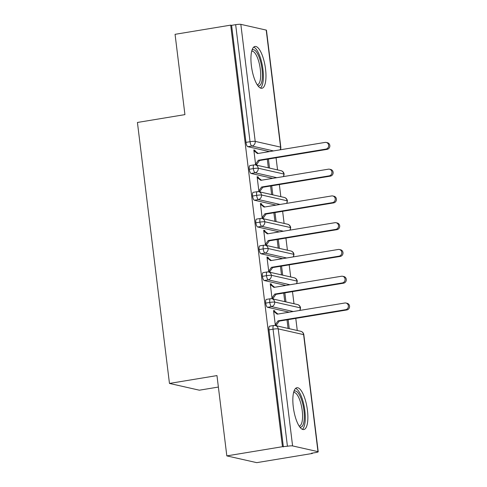 <?xml version="1.0" encoding="UTF-8"?>
<svg xmlns="http://www.w3.org/2000/svg" width="487" height="487" viewBox="0 0 487 487"><rect width="100%" height="100%" fill="white"/><g stroke="black" fill="none" stroke-linecap="round" stroke-linejoin="round"><path stroke-width="0.73" d="M293.29 407.035A21.191 6.769 -99.4 0 1 296.906 387.725A21.191 6.769 -99.4 0 1 307.425 410.231A21.191 6.769 -99.4 0 1 303.809 429.546A21.191 6.769 -99.4 0 1 293.29 407.035M251.383 65.769A21.191 6.769 -99.4 0 1 255.005 46.46A21.191 6.769 -99.4 0 1 265.525 68.965A21.191 6.769 -99.4 0 1 261.909 88.275A21.191 6.769 -99.4 0 1 251.383 65.769M312.368 453.464L311.461 453.257L315.527 452.587A4.073 0.499 173 0 0 318.212 451.784A4.073 0.499 173 0 0 317.974 451.65L292.596 445.915A4.073 0.499 173 0 0 287.427 446.238L282.46 446.701L226.826 455.887L256.74 462.65L312.368 453.464L312.325 453.117M297.271 330.496L295.779 318.382M293.984 303.73L292.498 291.622M290.696 276.963L289.211 264.855M287.409 250.202L285.924 238.088M284.122 223.436L282.637 211.321M280.835 196.669L279.349 184.555M277.553 169.902L276.062 157.788M218.377 387.055L199.378 390.197L169.464 383.433L137.425 122.462L184.926 114.622L175.064 34.321L230.698 25.135L231.599 25.342L245.972 142.374L250.038 141.705L235.665 24.673L231.599 25.342M235.665 24.673A4.073 0.499 -7 0 1 240.834 24.35L266.212 30.091A4.073 0.499 -7 0 1 266.45 30.218L280.822 147.257A4.073 0.499 -7 0 0 280.585 147.123L266.212 30.091M282.46 446.701L230.698 25.135M226.826 455.887L216.971 375.587L169.464 383.433M326.229 142.441L327.41 142.709A3.397 3.19 102.7 0 1 327.069 149.369L325.894 149.101A3.397 3.19 -77.3 0 0 326.229 142.441A3.397 3.19 -77.3 0 0 325.072 142.411L257.501 153.563L253.916 150.745L255.097 151.013L254.999 150.209L253.873 150.392M254.999 150.209L253.818 149.941L255.657 164.929L256.838 165.196L256.74 164.393L255.614 164.582M267.296 159.237L268.349 167.802L269.524 168.064L268.422 159.054M269.463 151.591L247.822 146.697A4.073 1.303 -99.4 0 1 245.972 142.374M283.361 446.908L268.994 329.876A4.073 1.303 -99.4 0 1 269.688 326.162L273.755 325.486A4.073 1.303 80.6 0 0 273.055 329.2L268.994 329.876M289.181 312.185L267.54 307.297A4.073 1.303 -99.4 0 1 265.707 303.109A4.073 1.303 -99.4 0 1 266.401 299.395L270.468 298.72A4.073 1.303 80.6 0 0 269.774 302.433L265.707 303.109M345.953 303.036L347.128 303.304A3.397 3.19 102.7 0 1 346.793 309.963L345.612 309.695A3.397 3.19 -77.3 0 0 345.953 303.036A3.397 3.19 -77.3 0 0 344.79 303.005L277.219 314.164L273.633 311.339L274.814 311.607L274.717 310.803L273.536 310.536L275.38 325.529L276.555 325.791L276.458 324.987L275.332 325.176M287.013 319.831L288.067 328.396L289.248 328.664L288.14 319.649M285.893 285.419L264.258 280.53A4.073 1.303 -99.4 0 1 262.42 276.342A4.073 1.303 -99.4 0 1 263.114 272.629L267.18 271.959A4.073 1.303 80.6 0 0 266.486 275.672L262.42 276.342M342.665 276.275L343.84 276.537A3.397 3.19 102.7 0 1 343.505 283.197L342.324 282.929A3.397 3.19 -77.3 0 0 342.665 276.275A3.397 3.19 -77.3 0 0 341.503 276.239L273.938 287.397L270.352 284.572L271.527 284.84L271.429 284.037L270.248 283.769L272.093 298.762L273.268 299.024L273.17 298.221L272.05 298.409M283.726 293.064L284.779 301.63L285.96 301.897L284.852 292.882M282.606 258.658L260.971 253.764A4.073 1.303 -99.4 0 1 259.133 249.575A4.073 1.303 -99.4 0 1 259.833 245.862L263.893 245.192A4.073 1.303 80.6 0 0 263.199 248.906L259.133 249.575M339.378 249.508L340.553 249.77A3.397 3.19 102.7 0 1 340.218 256.43L339.037 256.162A3.397 3.19 -77.3 0 0 339.378 249.508A3.397 3.19 -77.3 0 0 338.215 249.472L270.65 260.63L267.065 257.806L268.24 258.073L268.142 257.27L266.961 257.008L268.806 271.996L269.981 272.263L269.883 271.46L268.763 271.643M280.445 266.298L281.492 274.863L282.673 275.131L281.565 266.115M279.319 231.891L257.684 226.997A4.073 1.303 -99.4 0 1 255.845 222.809A4.073 1.303 -99.4 0 1 256.546 219.095L260.606 218.426A4.073 1.303 80.6 0 0 259.912 222.139L255.845 222.809M336.091 222.742L337.272 223.009A3.397 3.19 102.7 0 1 336.931 229.663L335.75 229.401A3.397 3.19 -77.3 0 0 336.091 222.742A3.397 3.19 -77.3 0 0 334.928 222.705L267.363 233.863L263.777 231.045L264.952 231.307L264.855 230.503L263.68 230.241L265.518 245.229L266.693 245.497L266.596 244.693L265.476 244.876M277.158 239.537L278.205 248.096L279.386 248.364L278.278 239.348M276.032 205.124L254.397 200.23A4.073 1.303 -99.4 0 1 252.558 196.042A4.073 1.303 -99.4 0 1 253.258 192.328L257.319 191.659A4.073 1.303 80.6 0 0 256.625 195.372L252.558 196.042M332.804 195.975L333.985 196.243A3.397 3.19 102.7 0 1 333.644 202.896L332.469 202.635A3.397 3.19 -77.3 0 0 332.804 195.975A3.397 3.19 -77.3 0 0 331.647 195.938L264.076 207.097L260.49 204.278L261.665 204.54L261.568 203.743L260.393 203.475L262.231 218.462L263.412 218.73L263.309 217.926L262.189 218.109M273.871 212.77L274.924 221.329L276.099 221.597L274.991 212.582M272.75 178.358L251.109 173.463A4.073 1.303 -99.4 0 1 249.277 169.275A4.073 1.303 -99.4 0 1 249.971 165.562L254.037 164.892A4.073 1.303 80.6 0 0 253.337 168.605L249.277 169.275M329.516 169.208L330.697 169.476A3.397 3.19 102.7 0 1 330.356 176.136L329.182 175.868A3.397 3.19 -77.3 0 0 329.516 169.208A3.397 3.19 -77.3 0 0 328.36 169.178L260.788 180.33L257.203 177.512L258.384 177.779L258.28 176.976L257.106 176.708L258.944 191.695L260.125 191.963L260.028 191.16L258.901 191.342M270.583 186.004L271.636 194.563L272.811 194.83L271.703 185.815M283.586 176.568L284.122 174.157A4.073 0.499 173 0 0 283.891 174.023L258.512 168.283A4.073 0.499 173 0 0 253.337 168.605A4.073 1.303 80.6 0 0 255.176 172.794L251.109 173.463M258.28 176.976L257.16 177.158M261.568 203.743L260.448 203.925M264.855 230.503L263.735 230.692M268.142 257.27L267.022 257.459M271.429 284.037L270.303 284.225M274.717 310.803L273.591 310.986M286.873 203.335L287.409 200.924A4.073 0.499 173 0 0 287.409 200.918A4.073 0.499 173 0 0 287.172 200.79L261.793 195.05A4.073 0.499 173 0 0 256.625 195.372A4.073 1.303 80.6 0 0 258.463 199.56L254.397 200.23M290.161 230.101L290.696 227.691A4.073 0.499 173 0 0 290.696 227.685A4.073 0.499 173 0 0 290.459 227.557L265.08 221.816A4.073 0.499 173 0 0 259.912 222.139A4.073 1.303 80.6 0 0 261.75 226.327L257.684 226.997M293.442 256.868L293.984 254.458A4.073 0.499 173 0 0 293.984 254.451A4.073 0.499 173 0 0 293.746 254.317L268.367 248.583A4.073 0.499 173 0 0 263.199 248.906A4.073 1.303 80.6 0 0 265.031 253.094L260.971 253.764M296.729 283.629L297.271 281.218A4.073 0.499 173 0 0 297.033 281.084L271.655 275.35A4.073 0.499 173 0 0 266.486 275.672A4.073 1.303 80.6 0 0 268.319 279.861L264.258 280.53M300.016 310.396L300.558 307.985A4.073 0.499 173 0 0 300.552 307.985A4.073 0.499 173 0 0 300.321 307.851L274.942 302.117A4.073 0.499 173 0 0 269.774 302.433A4.073 1.303 80.6 0 0 271.606 306.621L267.54 307.297M327.069 149.369L259.504 160.521L256.74 164.393L255.559 164.125L258.323 160.26L259.504 160.521M255.097 151.013L258.195 153.454M325.894 149.101L258.323 160.26M330.356 176.136L262.791 187.288L260.028 191.16L258.847 190.892L261.61 187.02L262.791 187.288M258.384 177.779L261.482 180.214M329.182 175.868L261.61 187.02M333.644 202.896L266.079 214.055L263.309 217.926L262.134 217.659L264.898 213.787L266.079 214.055M261.665 204.54L264.77 206.981M332.469 202.635L264.898 213.787M336.931 229.663L269.36 240.822L266.596 244.693L265.421 244.425L268.185 240.554L269.36 240.822M264.952 231.307L268.057 233.748M335.75 229.401L268.185 240.554M340.218 256.43L272.647 267.588L269.883 271.46L268.708 271.192L271.472 267.32L272.647 267.588M268.24 258.073L271.344 260.515M339.037 256.162L271.472 267.32M252.029 50.088A18.342 5.862 -99.4 0 1 262.03 69.172A18.342 5.862 -99.4 0 1 257.927 85.797M257.215 84.775A16.984 5.424 80.6 0 0 257.41 84.75A16.984 5.424 80.6 0 0 260.308 69.276A16.984 5.424 80.6 0 0 251.876 51.245A16.984 5.424 80.6 0 0 251.688 51.287M260.448 88.056A21.057 6.727 80.6 0 0 262.937 69.373A21.057 6.727 80.6 0 0 253.697 47.142M293.935 391.353A18.342 5.862 -99.4 0 1 303.937 410.438A18.342 5.862 -99.4 0 1 299.828 427.062M299.121 426.04A16.984 5.424 80.6 0 0 299.316 426.015A16.984 5.424 80.6 0 0 302.214 410.547A16.984 5.424 80.6 0 0 293.783 392.51A16.984 5.424 80.6 0 0 293.594 392.552M302.354 429.321A21.057 6.727 80.6 0 0 304.844 410.644A21.057 6.727 80.6 0 0 295.597 388.407M343.505 283.197L275.934 294.355L273.17 298.221L271.99 297.959L274.759 294.087L275.934 294.355M271.527 284.84L274.631 287.281M342.324 282.929L274.759 294.087M346.793 309.963L279.221 321.122L276.458 324.987L275.277 324.726L278.04 320.854L279.221 321.122M274.814 311.607L277.913 314.048M345.612 309.695L278.04 320.854M240.834 24.35L255.206 141.382L280.585 147.123A4.073 3.829 102.7 0 1 280.013 149.85M273.524 150.921L251.889 146.027A4.073 1.303 80.6 0 1 250.038 141.705A4.073 0.499 -7 0 1 255.206 141.382A4.073 3.829 102.7 0 1 251.889 146.027L247.822 146.697M317.974 451.65L303.608 334.618L278.229 328.877L292.596 445.915M287.427 446.238L273.055 329.2A4.073 0.499 173 0 1 278.229 328.877A4.073 3.829 102.7 0 0 275.313 325.535A4.073 4.073 0 0 0 273.755 325.486A4.073 1.303 80.6 0 1 273.925 325.493A4.073 3.829 102.7 0 1 275.313 325.535L300.692 331.27A4.073 3.829 102.7 0 1 303.608 334.618A4.073 0.499 173 0 1 303.839 334.752L318.212 451.784M284.122 174.157A4.073 4.073 0 0 0 280.975 170.675L255.596 164.941A4.073 3.829 102.7 0 0 254.208 164.898A4.073 1.303 80.6 0 0 254.037 164.892A4.073 4.073 0 0 1 255.596 164.941A4.073 3.829 102.7 0 1 255.176 172.794L276.817 177.688M280.975 170.675A4.073 3.829 102.7 0 1 283.3 176.617M280.098 204.455L258.463 199.56A4.073 3.829 102.7 0 0 258.883 191.701A4.073 4.073 0 0 0 257.319 191.659A4.073 1.303 80.6 0 1 257.489 191.665A4.073 3.829 102.7 0 1 258.883 191.701L284.262 197.442A4.073 3.829 102.7 0 1 286.587 203.383M283.385 231.215L261.75 226.327A4.073 3.829 102.7 0 0 262.17 218.468A4.073 4.073 0 0 0 260.606 218.426A4.073 1.303 80.6 0 1 260.776 218.432A4.073 3.829 102.7 0 1 262.17 218.468L287.549 224.209A4.073 3.829 102.7 0 1 289.875 230.144M286.673 257.982L265.031 253.094M289.96 284.749L268.319 279.861M293.247 311.516L271.606 306.621M293.984 254.451A4.073 4.073 0 0 0 290.836 250.975L265.458 245.235A4.073 3.829 102.7 0 0 264.064 245.198A4.073 1.303 80.6 0 0 263.893 245.192A4.073 4.073 0 0 1 265.458 245.235A4.073 3.829 102.7 0 1 265.038 253.094M290.836 250.975A4.073 3.829 102.7 0 1 293.162 256.911M297.271 281.218A4.073 4.073 0 0 0 294.124 277.742L268.745 272.002A4.073 3.829 102.7 0 0 267.351 271.965A4.073 1.303 80.6 0 0 267.18 271.959A4.073 4.073 0 0 1 268.745 272.002A4.073 3.829 102.7 0 1 268.325 279.861M294.124 277.742A4.073 3.829 102.7 0 1 296.443 283.678M300.552 307.985A4.073 4.073 0 0 0 297.411 304.509L272.032 298.768A4.073 3.829 102.7 0 0 270.638 298.726A4.073 1.303 80.6 0 0 270.468 298.72A4.073 4.073 0 0 1 272.032 298.768A4.073 3.829 102.7 0 1 271.612 306.621M297.411 304.509A4.073 3.829 102.7 0 1 299.73 310.444M280.299 149.801A4.073 4.073 0 0 0 280.822 147.257M287.409 200.918A4.073 4.073 0 0 0 284.262 197.442M290.696 227.685A4.073 4.073 0 0 0 287.549 224.209M303.839 334.752A4.073 4.073 0 0 0 300.692 331.27"/></g></svg>
